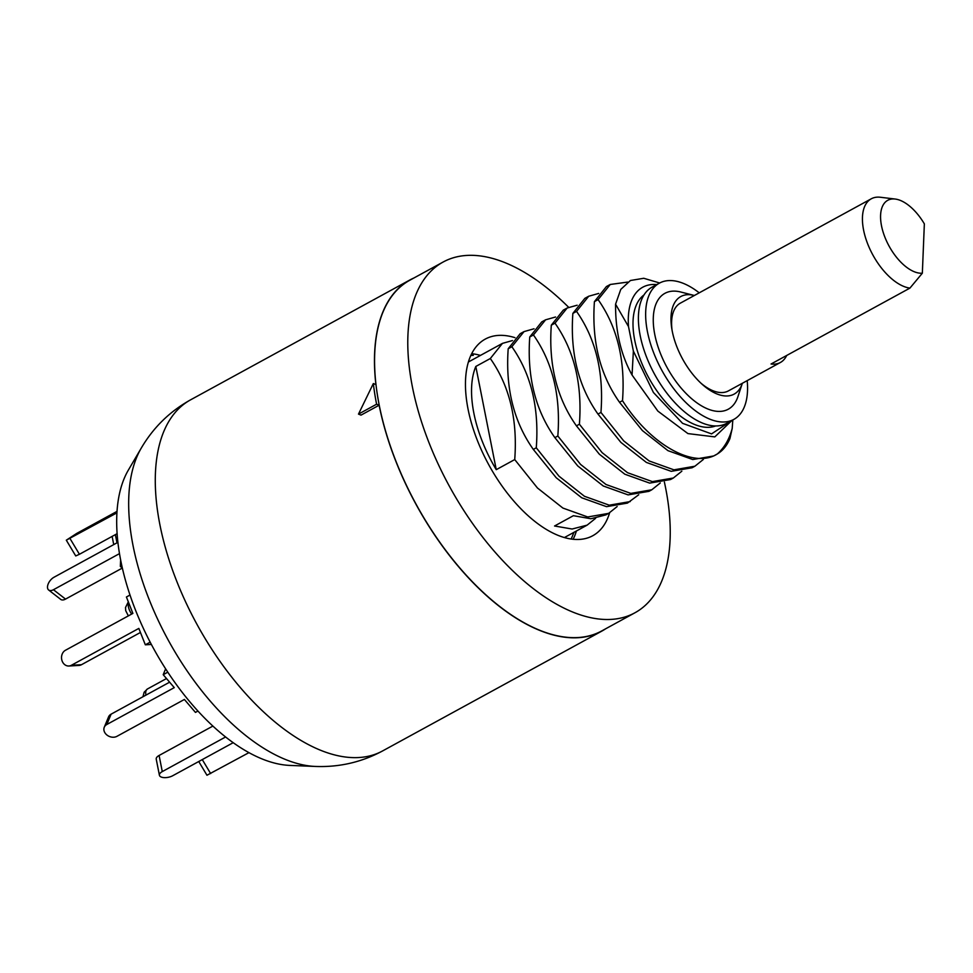 <?xml version="1.0" encoding="UTF-8"?>
<svg xmlns="http://www.w3.org/2000/svg" width="973" height="973" viewBox="0 0 973 973"><rect width="100%" height="100%" fill="white"/><g stroke="black" fill="none" stroke-linecap="round" stroke-linejoin="round"><path stroke-width="1.46" d="M315.398 766.444L289.942 765.423A176.077 89.917 61.3 0 1 262.807 759.232A176.077 89.917 -118.7 0 1 143.286 628.205A176.077 89.917 -118.7 0 1 128.436 469.959L141.328 447.981C153.454 427.378 169.898 411.324 190.659 399.794A200.085 102.177 -118.7 0 0 159.961 525.019A200.085 102.177 -118.7 0 0 321.321 750.56A200.085 102.177 -118.7 0 0 382.596 750.937C361.676 762.187 339.273 767.356 315.398 766.444A189.784 96.923 61.3 0 1 286.159 759.767A189.784 96.923 -118.7 0 1 157.334 618.536A189.784 96.923 -118.7 0 1 141.328 447.981M605.692 628.765A200.085 102.177 -118.7 0 1 601.776 631.136A200.085 102.177 -118.7 0 1 474.325 583.97A200.085 102.177 -118.7 0 1 379.142 405.218L376.6 404.209A204.087 104.22 61.3 0 1 373.34 383.544L375.894 384.554A200.085 102.177 -118.7 0 1 409.84 279.993A200.085 102.177 -118.7 0 1 413.951 277.974M379.142 405.218L361.019 415.118L358.49 414.109L376.6 404.209M664.389 482.073A199.891 102.08 -118.7 0 1 634.883 612.808L601.679 630.966A199.891 102.08 -118.7 0 1 540.465 630.577A199.891 102.08 -118.7 0 1 393.506 454.865A199.891 102.08 -118.7 0 1 409.937 280.163L443.153 262.017A199.891 102.08 -118.7 0 1 504.367 262.394A199.891 102.08 -118.7 0 1 568.633 307.286M373.34 383.544L358.49 414.109M634.883 612.808A199.891 102.08 -118.7 0 1 573.669 612.431A199.891 102.08 -118.7 0 1 426.709 436.719A199.891 102.08 -118.7 0 1 443.153 262.017M514.948 337.655A112.053 57.225 61.3 0 0 485.284 339.091A112.053 57.225 61.3 0 0 476.065 437.023A112.053 57.225 61.3 0 0 558.441 535.515A112.053 57.225 61.3 0 0 592.764 535.734A112.053 57.225 61.3 0 0 609.621 512.807M573.133 539.273A112.053 57.225 61.3 0 0 576.405 530.99M571.187 539.042L573.961 532.328M480.443 355.413A112.053 57.225 -118.7 0 0 472.708 353.807L473.304 355.327L470.847 355.473M472.708 353.807A112.053 57.225 61.3 0 0 471.698 353.698M512.479 340.55L502.469 343.372L490.319 358.526L475.809 366.456A100.049 51.095 61.3 0 0 473.875 413.233A100.049 51.095 61.3 0 0 496.254 469.667L475.809 366.456M490.319 358.526C509.56 385.916 517.697 419.606 514.729 459.572L496.254 469.667M514.729 459.572L537.449 487.984L562.893 508.064L587.716 516.967L608.672 513.355L605.863 514.887L590.927 518.743L573.389 515.702L554.549 526.004L572.112 529.02L587.12 525.14L595.61 518.329M608.672 513.355L617.162 506.544M508.198 348.748L520.19 333.69L524.033 331.598L511.871 346.741L508.198 348.748C505.413 388.215 513.78 421.759 533.313 449.417L556.203 477.743L581.72 497.775L606.544 506.665L627.427 503.102L638.726 494.758M651.788 489.784L648.979 491.329L628.096 494.892L603.272 485.989L577.755 465.958L554.865 437.631C535.32 409.998 526.952 376.442 529.75 336.974L541.742 321.905L545.585 319.813L533.435 334.955C552.688 362.382 560.825 396.072 557.833 436.013L580.565 464.413L605.997 484.493L630.82 493.396L651.788 489.784L660.278 482.973M673.34 478.011L670.531 479.543L649.66 483.107L624.836 474.216L599.307 454.172L576.43 425.846C556.884 398.237 548.504 364.68 551.302 325.189L563.294 310.132L567.137 308.027L554.987 323.17C574.252 350.596 582.377 384.286 579.397 424.228L602.117 452.64L627.561 472.72L652.372 481.611L673.34 478.011L681.83 471.2M534.031 328.777L524.033 331.598M555.595 316.991L545.585 319.813M511.871 346.741C531.124 374.143 539.261 407.821 536.281 447.799L559.013 476.198L584.445 496.279L609.268 505.182L630.224 501.569M577.147 305.206L567.137 308.027M732.195 428.473L729.932 438.568A100.049 51.095 61.3 0 1 717.344 453.941C693.591 469.375 649.915 444.065 622.501 400.669L619.533 402.287L642.423 430.613L667.94 450.645L692.764 459.536L713.647 455.972L717.344 453.941C724.35 447.775 729.3 439.285 732.195 428.473L732.815 419.959M627.707 282.085L610.253 284.469L598.103 299.611C617.344 327.013 625.469 360.703 622.501 400.669M598.699 293.432L588.701 296.242L576.539 311.396C595.792 338.799 603.929 372.477 600.949 412.443L623.681 440.854L649.113 460.934L673.936 469.837L694.892 466.225L703.394 459.414M576.539 311.396L572.866 313.403L584.858 298.346L588.701 296.242M600.949 412.443L597.981 414.072C578.436 386.439 570.056 352.883 572.866 313.403M694.892 466.225L692.083 467.758L671.212 471.321L646.388 462.43L620.871 442.387L597.981 414.072M598.103 299.611L594.418 301.63L606.41 286.561L610.253 284.469M619.533 402.287C599.988 374.666 591.62 341.122 594.418 301.63M656.763 284.578A82.036 41.9 61.3 0 0 628.522 326.612L615.568 304.184L620.762 289.419L630.431 280.504L643.761 278.278L659.658 282.997M731.951 420.433L714.802 436.889L687.923 433.593L657.857 411.105L632.049 375.019L633.374 351.095L653.418 392.484L682.56 423.328L711.555 433.897L731.234 420.822M633.374 351.095L628.522 326.612M644.017 294.941A74.836 38.215 61.3 0 0 634.749 340.368A74.836 38.215 61.3 0 0 715.629 425.955M632.049 375.019C620.871 354.744 615.374 331.136 615.568 304.184M726.6 423.352A77.633 39.65 -118.7 0 1 702.822 423.206A77.633 39.65 61.3 0 1 645.744 354.963A77.633 39.65 61.3 0 1 652.129 287.108L659.378 283.155A77.633 39.65 61.3 0 0 652.992 351.01A77.633 39.65 61.3 0 0 710.071 419.254A77.633 39.65 -118.7 0 0 733.849 419.399L726.6 423.352M659.378 283.155A77.633 39.65 61.3 0 1 683.155 283.301A77.633 39.65 -118.7 0 1 699.222 292.837M747.203 380.625A77.633 39.65 -118.7 0 1 733.849 419.399M737.923 396.631A66.03 33.714 -118.7 0 1 708.064 409.086A66.03 33.714 61.3 0 1 655.486 337.801A66.03 33.714 61.3 0 1 680.735 292.009L694.114 295.427A55.607 28.399 61.3 0 0 671.796 328.643A55.607 28.399 61.3 0 0 702.263 384.384A55.607 28.399 61.3 0 0 717.125 394.016A55.607 28.399 -118.7 0 0 742.265 383.532L737.923 396.631M700.961 383.192A50.024 25.541 61.3 0 0 702.895 384.761A50.024 25.541 61.3 0 0 713.1 390.793A50.024 25.541 61.3 0 0 728.424 390.891L780.382 362.491A50.024 25.541 61.3 0 1 771.054 364.011L909.925 288.105L922.343 273.206L924.35 223.875A40.781 20.822 61.3 0 0 895.233 199.051L880.419 197.264A50.024 25.541 61.3 0 0 871.273 198.796L680.443 303.102A50.024 25.541 61.3 0 0 672.088 330.37M871.273 198.796A50.024 25.541 61.3 0 0 864.851 235.393A50.024 25.541 61.3 0 0 893.725 280.455A50.024 25.541 61.3 0 0 909.925 288.105M780.382 362.491A50.024 25.541 61.3 0 0 786.695 355.461M895.233 199.051A40.781 20.822 61.3 0 0 884.275 235.539A40.781 20.822 61.3 0 0 922.343 273.206M579.397 424.228L576.43 425.846M554.987 323.17L551.302 325.189M557.833 436.013L554.865 437.631M533.435 334.955L529.75 336.974M536.281 447.799L533.313 449.417M248.93 752.652L206.957 775.25L198.747 761.518M225.59 736.987L162.284 771.589A8.246 3.722 168.8 0 0 159.414 775.262L156.227 759.147A8.246 3.722 -11.2 0 1 159.098 755.474L212.856 726.089M159.414 775.262A8.246 3.722 168.8 0 0 164.401 777.634A8.246 3.722 168.8 0 0 172.72 775.736L233.179 742.703M167.794 672.185L163.209 674.69L174.264 687.631L106.823 724.496A8.246 6.556 -157.5 0 0 104.269 727.257L108.538 716.943A8.246 6.556 22.5 0 1 111.092 714.17L169.618 682.182M165.629 668.852L163.209 674.69M104.269 727.257A8.246 6.556 -157.5 0 0 107.334 735.333A8.246 6.556 -157.5 0 0 116.942 736.33L184.396 699.465L195.451 712.406L197.92 711.056M71.394 665.277L81.489 664.705A8.246 6.884 86.7 0 1 78.983 665.435L68.888 666.006A8.246 6.884 -93.3 0 0 71.394 665.277L138.835 628.412L145.33 644.807L150.17 642.168M81.489 664.705L140.44 632.474M130.017 595.026L126.405 597.008L132.887 613.404L65.446 650.268A8.246 6.884 -93.3 0 0 61.749 659.706A8.246 6.884 -93.3 0 0 68.888 666.006M151.374 644.467L145.33 644.807M53.454 589.723L65.532 599.1A8.246 4.585 127.9 0 1 60.715 599.392L48.65 590.003A8.246 4.585 -52.1 0 0 53.454 589.723L119.509 553.613M65.532 599.1L122.367 568.037L120.348 566.456L121.832 565.641M120.348 566.456L120.616 559.767M117.928 542.314L53.965 577.269A8.246 4.585 -52.1 0 0 48.236 583.824A8.246 4.585 -52.1 0 0 48.65 590.003M69.995 538.519L79.433 554.282L75.736 555.948L66.31 540.185L116.955 512.844M79.433 554.282L117.137 533.666M117.052 511.36L76.758 533.386L66.31 540.185M145.914 695.136A10.01 5.108 -118.7 0 1 147.47 688.957L166.505 678.546M131.683 614.06A10.01 5.108 -118.7 0 1 128.558 602.457M210.654 773.571L202.275 759.585M162.284 771.589L159.098 755.474M106.823 724.496L111.092 714.17M115.361 534.639L116.991 542.825M409.84 279.993L190.659 399.794M601.776 631.136L382.596 750.937M502.469 343.372L468.427 361.98M564.389 537.558L587.12 525.14M142.946 696.753L144.138 692.229L147.47 688.957M128.351 615.885L125.699 610.643L125.517 607.517L128.314 601.849M112.126 536.403L113.744 544.6"/></g></svg>
